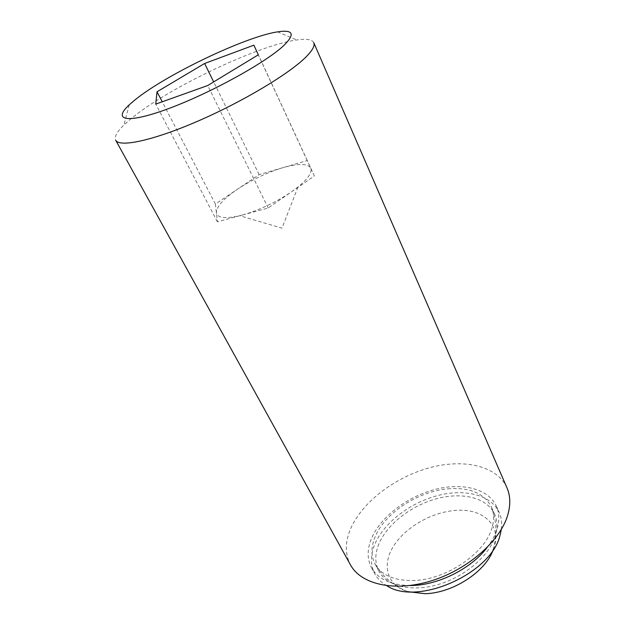 <?xml version="1.0" encoding="UTF-8"?>
<svg xmlns="http://www.w3.org/2000/svg" width="625" height="625" viewBox="0 0 625 625"><rect width="100%" height="100%" fill="white"/><g stroke="black" fill="none" stroke-linecap="round" stroke-linejoin="round"><path stroke-width="0.47" stroke-dasharray="3.12 2.34" d="M447.852 488.82C469.453 487.125 483.938 493.086 491.289 506.711L492.141 508.883C494.094 514.633 494.016 521.016 491.922 528.023C485.203 553.172 446.422 579.656 413.969 580.492C395.852 580.938 383.258 576.086 376.195 565.938L374.992 563.938C370.875 555.805 370.945 546.695 375.203 536.602C384.984 512.922 418.211 491.359 447.852 488.82M493.391 549.398L494.234 546.898C501.453 523.969 481.469 507.719 454.602 510.492C430.953 512.492 404.969 527.633 393.391 546.352C381.711 565.023 386.844 585.234 407.531 591.641M313.781 42.703C312.133 39.477 306.453 38.562 296.75 39.977C257.875 45.227 167.07 88.586 130.852 118.867L123.906 125.023C116.867 131.852 114.125 136.906 115.672 140.188M506.992 487.875C497.172 465.797 464.07 458.508 430.141 467.594C396.148 476.664 363.461 500.922 351.266 527.273C344.977 541.141 344.719 553.68 350.484 564.883M487.039 547.609C491.859 541.367 495.211 535.117 497.109 528.867C499.578 520.398 499.336 512.836 496.391 506.18C488.367 488.461 461.828 482.273 434.477 489.578C407.086 496.859 380.961 516.695 371.703 538C367.047 548.938 366.969 558.82 371.461 567.648C378.008 579.164 390.852 585.117 409.992 585.523M501.328 529.406C502.164 523.211 501.461 517.586 499.227 512.547C491.156 494.727 464.648 488.398 437.367 495.633C410.047 502.836 384.047 522.648 374.891 544.016C370.297 554.977 370.258 564.898 374.781 573.781C377.406 578.633 381.43 582.617 386.844 585.734M378.969 543.734C374.773 553.852 374.75 563.008 378.898 571.195C386.766 586.227 411.633 592.438 438.555 584.406C465.461 576.469 489.602 555.383 495.383 535.656C497.703 527.68 497.469 520.539 494.664 514.234C487.148 497.727 462.492 491.82 437.063 498.594C411.602 505.336 387.391 523.859 378.969 543.734M242.422 215.016L239.711 215.711C225.141 218.984 217.367 217.984 216.375 212.703C216.445 206.625 223.492 198.781 237.531 189.18C251.969 179.688 267.086 172.523 282.875 167.688C298.422 163.281 307.711 163.398 310.727 168.047C312.398 172.328 308.133 178.664 297.945 187.062L291.578 191.789C275.906 202.336 259.523 210.078 242.422 215.016L217.406 221.828L215.406 204.047L259.141 174.656L307.289 160.523L314.367 175.992L268.211 207.992L242.422 215.016M307.289 160.523L253.898 45.164M314.367 175.992L258.281 54.828M268.211 207.992L207.711 85.531M217.406 221.828L155.75 104.102M215.406 204.047L162.227 101.789M259.141 174.656L213.672 81.914M493.148 549.766C497.18 535.945 496.844 522.312 492.141 508.883M277.508 31.875L296.75 39.977M496.391 506.18L499.227 512.547M374.992 563.938L378.898 571.195M297.945 187.062L282.008 228.172L239.711 215.711M491.289 506.711L494.664 514.234M371.461 567.648L374.781 573.781M129.227 104.844L123.906 125.023M376.195 565.938C383.969 577.852 394.562 586.438 407.977 591.68"/><path stroke-width="0.94" d="M407.531 591.641L425.172 593.695C452.219 593.117 484.422 572.555 492.781 550.938L493.391 549.398M306.07 56.891C312.508 50.398 315.078 45.672 313.781 42.703L506.992 487.875C510.406 495.75 510.68 504.727 507.82 514.789C500.422 540.852 467.766 569.68 431.086 580.914C394.398 592.258 360.906 584.359 350.484 564.883L115.672 140.188C119.258 147.68 152.758 140.695 197.758 121.188C242.695 101.758 289.445 73.695 306.07 56.891M283.789 45.516C295.398 34.008 293.312 29.461 277.508 31.875C245.281 36.734 166.016 74.656 135.141 99.773L129.227 104.844C111.977 120.656 127.219 124.055 169.008 108.445C210.617 93.031 265.969 62.469 283.789 45.516M386.844 585.734C417.43 606.312 491.289 573.672 500.023 535.336L501.328 529.406M253.898 45.164L258.281 54.828L207.711 85.531L155.75 104.102L157.023 91.781L204.625 63.477L253.898 45.164M162.227 101.789L157.023 91.781M213.672 81.914L204.625 63.477M409.992 585.523C436.945 585.789 470.805 569.133 487.039 547.609M492.781 550.938L493.148 549.766M407.977 591.68L409.125 592.102"/></g></svg>
